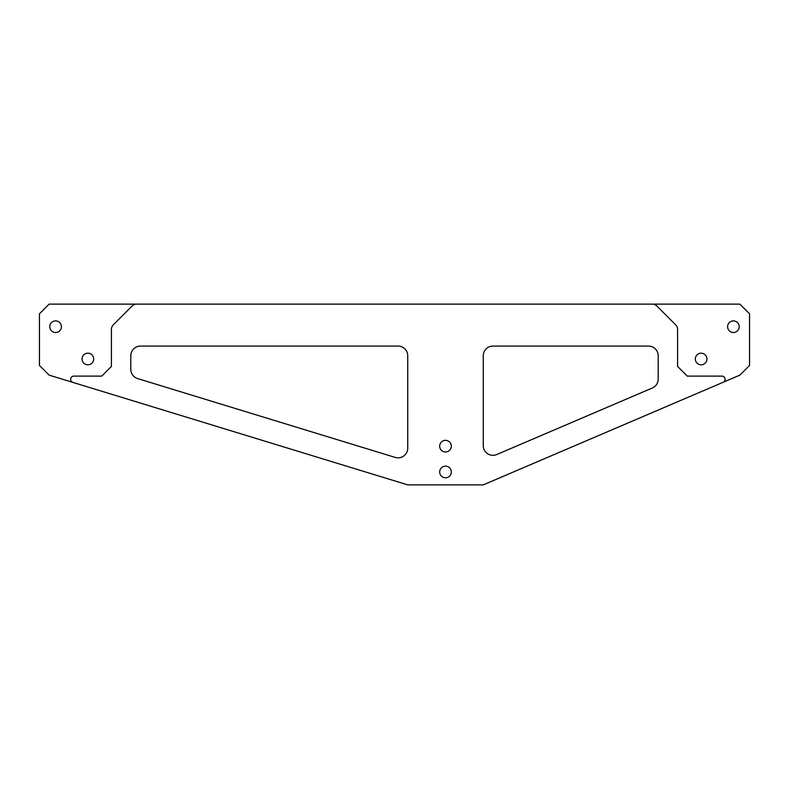 <?xml version="1.0" encoding="UTF-8"?>
<svg xmlns="http://www.w3.org/2000/svg" width="789" height="789" viewBox="0 0 789 789"><rect width="100%" height="100%" fill="white"/><g stroke="black" fill="none" stroke-linecap="round" stroke-linejoin="round"><path stroke-width="1.18" d="M132.128 306.014A6.46 6.46 0 0 1 136.694 304.12L49.135 304.12L39.45 313.805L39.45 365.455L49.135 375.13L72.933 382.418A3.225 3.225 0 0 1 73.87 376.106L101.742 376.106L111.427 366.421L111.427 329.388A6.46 6.46 0 0 1 113.32 324.831L132.128 306.014M72.933 382.418L407.735 484.88L483.262 484.88L739.865 375.13L749.55 365.455L749.55 313.805L739.865 304.12L652.306 304.12A6.46 6.46 0 0 1 656.872 306.014L675.68 324.831A6.46 6.46 0 0 1 677.573 329.388L677.573 366.421L687.258 376.106L721.846 376.106A3.225 3.225 0 0 1 723.119 382.3M652.306 304.12L136.694 304.12M652.325 388.001L496.754 454.533A9.685 9.685 0 0 1 483.262 445.627L483.262 355.77A9.685 9.685 0 0 1 492.947 346.085L648.519 346.085A9.685 9.685 0 0 1 658.204 355.77L658.204 379.095A9.685 9.685 0 0 1 652.325 388.001M130.796 369.331L130.796 355.77A9.685 9.685 0 0 1 140.481 346.085L398.05 346.085A9.685 9.685 0 0 1 407.735 355.77L407.735 448.162A9.685 9.685 0 0 1 395.22 457.413L137.641 378.592A9.685 9.685 0 0 1 130.796 369.331M451.308 471.97A5.809 5.809 0 0 1 442.59 477A5.809 5.809 0 0 1 442.59 466.93A5.809 5.809 0 0 1 451.308 471.97M451.308 446.14A5.809 5.809 0 0 1 442.59 451.18A5.809 5.809 0 0 1 442.59 441.11A5.809 5.809 0 0 1 451.308 446.14M706.944 358.995A5.809 5.809 0 0 1 701.135 364.804A5.809 5.809 0 0 1 695.326 358.995A5.809 5.809 0 0 1 701.135 353.186A5.809 5.809 0 0 1 706.944 358.995M61.394 326.715A5.809 5.809 0 0 1 55.585 332.524A5.809 5.809 0 0 1 49.776 326.715A5.809 5.809 0 0 1 55.585 320.906A5.809 5.809 0 0 1 61.394 326.715M93.674 358.995A5.809 5.809 0 0 1 87.865 364.804A5.809 5.809 0 0 1 82.056 358.995A5.809 5.809 0 0 1 87.865 353.186A5.809 5.809 0 0 1 93.674 358.995M739.224 326.715A5.809 5.809 0 0 1 733.415 332.524A5.809 5.809 0 0 1 727.606 326.715A5.809 5.809 0 0 1 733.415 320.906A5.809 5.809 0 0 1 739.224 326.715"/></g></svg>
